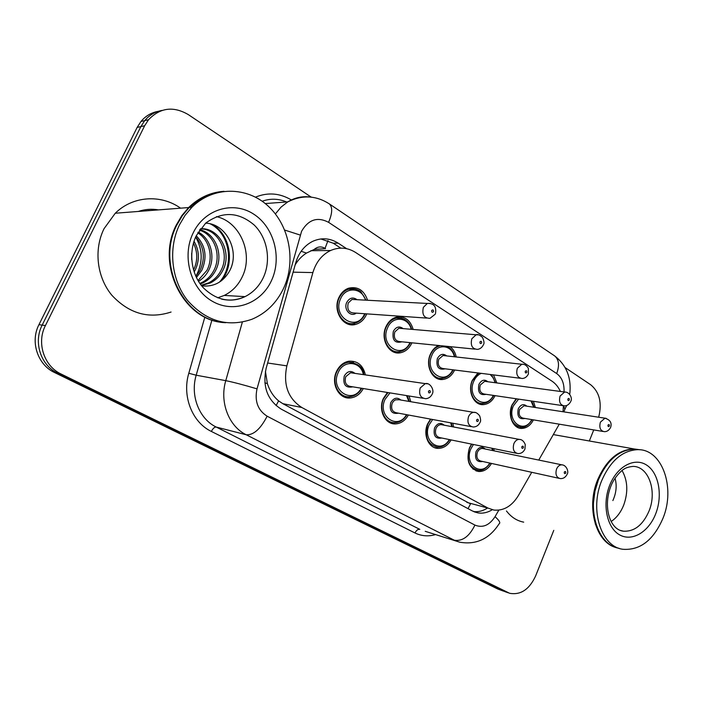 <?xml version="1.0" encoding="UTF-8"?>
<svg xmlns="http://www.w3.org/2000/svg" width="703" height="703" viewBox="0 0 703 703"><rect width="100%" height="100%" fill="white"/><g stroke="black" fill="none" stroke-linecap="round" stroke-linejoin="round"><path stroke-width="1.05" d="M451.098 439.929C447.793 445.535 443.461 448.356 438.092 448.382C428.672 448.426 422.67 434.656 427.6 423.927L430.5 419.093M408.425 415.007C405.183 420.666 400.807 423.637 395.297 423.927C385.007 424.498 378.003 409.858 383.337 398.522L387.415 392.467M363.302 388.539C360.191 394.207 355.841 397.353 350.252 397.977C338.951 399.366 330.603 383.671 336.447 371.606C339.233 365.771 343.354 362.3 348.811 361.21C357.511 360.657 363.047 365.217 365.411 374.91M491.502 463.435C488.19 468.971 483.936 471.66 478.752 471.502C469.015 468.611 465.904 460.755 469.428 447.943L471.537 444.094M495.088 395.648C492.276 401.193 488.365 404.181 483.348 404.629C473.875 405.526 467.293 391.29 472.293 380.349L477.935 372.942M454.648 370.015C451.924 375.604 448.004 378.75 442.881 379.471C432.591 381.017 424.928 365.876 430.341 354.312C432.222 350.103 434.946 347.159 438.505 345.481M411.932 342.809L411.905 342.862C409.322 348.442 405.464 351.746 400.332 352.792C389.128 355.261 380.024 339.066 385.956 326.754C388.346 321.614 391.879 318.397 396.536 317.115C404.831 315.972 410.385 320.085 413.179 329.461M366.738 313.872L366.421 314.628C364.013 319.786 360.402 323.046 355.586 324.408C343.372 328.222 332.343 310.788 338.899 297.554C341.087 292.887 344.303 289.777 348.547 288.212C357.713 286.139 364.057 290.163 367.572 300.26M533.428 419.867C530.563 425.341 526.696 428.189 521.828 428.426C513.076 428.865 507.346 415.411 511.995 404.998L516.16 398.759M538.753 460.061L559.263 424.173M328.002 240.549L325.05 248.352C321.271 246.173 317.668 246.525 314.25 249.416L306.464 253.08C301.868 256.015 298.098 259.934 295.163 264.855M314.25 249.416L325.507 248.651M265.426 371.351L267.377 383.583C269.706 390.806 273.449 396.562 278.608 400.868L282.826 403.671L470.527 503.893L468.04 508.647M563.024 411.747L563.402 405.824M560.388 391.448C558.34 386.966 555.528 383.53 551.969 381.158L355.621 252.482C347.59 247.447 339.224 246.797 330.533 250.532C321.93 254.75 316.051 262.096 312.888 272.579L286.859 365.868C282.984 384.576 287.975 398.46 301.824 407.503L487.979 508.084L493.919 510.079C503.726 510.958 511.872 506.134 518.366 495.606L531.732 472.302M452.802 423.232L453.62 426.985M409.041 395.991L410.78 401.712M493.796 448.646L494.13 450.851M493.444 374.892L496.889 382.95M450.096 346.641C453.25 349.022 455.289 352.467 456.212 356.975M533.384 401.299L535.396 407.503M150.205 210.531L147.964 210.619M146.558 210.768L147.375 210.751L146.558 210.768M553.771 530.37L535.642 575.915C529.324 589.492 520.651 595.283 509.605 593.279L61.152 374.049C44.104 366.237 36.345 342.871 45.423 325.559L144.651 125.758L140.872 126.593L144.713 120.626C149.396 115.037 155.205 111.619 162.147 110.397C155.205 111.619 149.396 115.037 144.713 120.626L140.872 126.593L42.171 325.102L140.872 126.593L137.147 127.419L140.96 121.487C145.618 115.933 151.4 112.542 158.298 111.32M61.152 374.049L57.831 373.284C40.862 365.507 33.146 342.299 42.171 325.102C33.146 342.299 40.862 365.507 57.831 373.284L502.592 590.722L57.831 373.284L54.553 372.528C37.672 364.795 29.992 341.728 38.955 324.654L137.147 127.419M504.824 591.601L508.366 592.84M503.585 591.161L497.865 589.052L54.553 372.528M145.741 210.874L151.163 210.461M593.745 429.911L589.334 440.983M565.168 367.616L590.713 384.769C599.562 392.125 602.207 402.942 598.675 417.222M144.651 125.758L148.509 119.756C160.126 107.638 173.386 105.916 188.29 114.598L311.201 197.121M346.632 248.677L338.152 243.133C329.909 238.001 321.376 237.429 312.554 241.41C304.373 245.619 298.775 252.711 295.77 262.685L266.182 368.144C262.36 386.562 267.351 400.209 281.156 409.093L472.478 511.011L478.058 512.909C482.891 513.647 487.627 512.592 492.258 509.745M320.832 238.95L333.257 243.22L340.77 248.124M487.161 508.26C482.768 510.984 478.268 512.092 473.646 511.582M616.97 547.778C596.32 543.542 585.801 508.084 597.629 479.806C606.417 459.841 618.517 449.551 633.93 448.918L639.686 449.744M593.455 502.812L594.958 491.239L598.385 479.903M619 548.27C597.629 545.168 586.223 508.946 598.358 479.964C607.155 459.99 619.264 449.683 634.677 449.05L640.064 449.779M601.68 480.676C610.485 460.632 622.612 450.289 638.034 449.648C662.182 449.279 675.574 487.469 663.131 517.909C653.641 540.062 640.222 550.528 622.884 549.28C601.197 546.697 589.378 510.053 601.68 480.676M622.058 470.518C627.717 480.571 628.289 492.047 623.772 504.93C620.846 512.285 616.645 517.812 611.171 521.512M595.995 524.227L595.248 523.99M612.867 500.58C616.311 492.908 617.041 485.448 615.046 478.207M523.709 522.144C516.925 520.861 511.178 517.144 506.459 510.976M224.099 322.554C184.098 320.928 155.293 265.057 176.295 225.004L181.796 215.663L188.624 207.552C198.747 197.728 210.434 192.323 223.677 191.339M171.075 312.035C148.799 319.276 129.062 313.679 111.865 295.26C96.961 277.325 93.604 249.688 104.044 228.686L115.266 213.237C132.858 195.812 161.005 194.16 180.574 208.176M189.942 207.455C196.568 201.093 204.063 196.638 212.42 194.09M225.751 322.695C185.311 321.904 155.609 265.497 176.866 224.978L182.367 215.628L189.212 207.508C199.248 197.754 210.838 192.35 223.976 191.304M179.467 224.837L184.986 215.452L191.84 207.306C213.158 185.952 246.955 186.269 268.238 206.146C289.671 225.865 296.112 261.252 283.74 288.019C276.727 302.861 266.112 313.283 251.911 319.276C227.702 327.58 206.269 321.324 187.596 300.489C171.418 280.172 167.903 248.713 179.467 224.837M216.445 216.621C240.303 221.84 253.695 254.099 242.236 276.859C238.194 285.313 232.201 291.499 224.257 295.436L217.684 297.808M201.251 285.26L208.694 282.87C214.09 280.031 218.141 275.98 220.847 270.717C230.566 253.37 218.431 228.747 200.425 228.853M201.462 285.532L210.452 282.94C215.865 280.093 219.925 276.033 222.631 270.752C232.878 252.667 219.02 227.078 200.469 228.791M199.907 283.414L201.743 282.588C207.104 279.785 211.12 275.778 213.791 270.567C221.858 255.664 214.617 234.635 199.467 230.18M200.302 283.986L203.466 282.659C208.835 279.847 212.86 275.831 215.54 270.611C223.967 255.136 215.733 233.255 199.801 229.714M198.044 280.497L206.893 270.427C213.721 257.658 209.512 239.758 197.771 232.86M198.545 281.332C202.965 278.555 206.313 274.926 208.606 270.462C215.716 257.157 210.856 238.519 198.237 232.078M195.891 276.341L200.127 270.286C205.566 257.808 204.081 246.674 195.689 236.893M196.453 277.527L201.805 270.321C207.455 257.113 205.61 245.593 196.26 235.76M194.151 271.947L195.153 270.18C199.801 260.11 199.415 250.453 194.002 241.217M193.553 270.049C197.833 260.936 197.789 251.946 193.422 243.08M191.708 259.767L191.682 253.256M201.743 285.884C213.554 287.061 222.675 282.369 229.099 271.797C240.839 252.166 226.489 223.642 205.645 223.159M221.586 280.638C235.11 264.073 230.637 234.363 212.174 224.406M195.865 276.288C203.018 263.089 202.939 249.987 195.654 236.973M219.441 282.14C234.688 265.532 230.118 233.598 210.232 223.853M301.156 251.27L306.464 253.08M276.086 405.613L278.608 400.868M264.864 382.854L267.377 383.583M466.862 502.408L487.979 508.084M282.826 403.671L301.824 407.503M267.632 363.003L286.859 365.868M293.107 272.166L312.888 272.579M497.865 589.052L507.373 592.401M38.955 324.654L45.423 325.559M564.017 391.931C564.395 383.618 561.952 377.493 556.697 373.565L328.591 222.333C317.475 216.524 308.468 219.512 301.578 231.287L257.017 388.864C254.442 401.167 257.816 410.28 267.14 416.194L474.929 525.088C482.636 528.199 489.341 525.405 495.044 516.687L498.814 510.15M554.245 355.63L554.605 355.876C558.955 359.541 559.65 365.437 556.697 373.565M284.724 230.074L300.199 235.057M435.596 534.588C428.399 536.661 421.545 536.125 415.016 532.979L211.366 431.44C192.271 422.415 181.857 396.264 188.799 373.258L204.863 317.035M255.479 197.148C267.817 192.13 279.776 193.07 291.35 199.951M495.044 516.687C499.376 520.536 500.712 522.927 499.068 523.858C489.314 538.902 476.221 545.018 459.788 542.206L425.21 531.31M275.391 213.923L281.042 207.121L287.773 201.875C295.33 197.367 303.283 195.812 311.649 197.192M474.929 525.088C469.34 536.451 462.469 541.486 454.305 540.22L246.235 434.77C228.791 426.387 219.371 402.072 225.768 380.657L196.19 375.209C190.021 395.666 199.23 418.953 216.199 427.046L419.814 529.359C417.942 529.078 416.343 530.282 415.016 532.979M257.017 388.864C244.09 385.007 233.677 382.265 225.768 380.657L242.342 322.115M211.937 319.97L196.19 375.209L188.799 373.258M267.14 416.194C260.523 429.023 253.555 435.219 246.235 434.77L216.199 427.046C214.538 426.958 212.921 428.426 211.366 431.44M328.925 203.615L329.241 203.835C332.695 207.007 332.475 213.176 328.591 222.333M563.402 405.991C565.054 408.522 565.159 410.297 563.718 411.317M333.257 243.22L338.152 243.133M532.145 419.656C528.603 425.113 524.965 427.652 521.239 427.275C511.872 425.051 508.796 417.731 512.004 405.323L516.635 398.829M518.603 399.119L513.392 405.859C506.345 421.554 524.306 434.639 531.767 419.594M524.904 418.452C519.113 419.629 516.89 416.44 518.243 408.874C520.721 404.41 523.594 403.513 526.863 406.193M525.361 405.965L524.034 405.763L519.631 409.41C518.348 414.41 519.596 417.345 523.384 418.197L602.884 431.44M610.52 427.617C608.895 430.473 606.777 431.818 604.176 431.651C600.292 430.763 599.035 427.609 600.397 422.178L604.958 418.188L606.144 418.338M607.99 425.113C607.937 426.747 608.403 427.046 609.396 426.027C609.448 424.401 608.983 424.102 607.99 425.113M533.735 407.248L530.985 400.947M490.184 463.145C486.168 468.62 482.188 471.001 478.251 470.298C469.112 467.592 466.186 460.237 469.49 448.224L471.81 444.155M492.416 450.5L491.933 448.259M473.444 444.489L470.896 448.786C463.769 464.437 481.59 477.557 489.78 463.057M482.671 461.493C476.792 462.433 474.569 459.173 476.01 451.721C478.734 446.95 481.827 446.045 485.29 449.024M567.057 474.446C565.432 477.451 563.138 478.831 560.168 478.576C556.354 477.486 555.15 474.305 556.556 469.042C557.778 466.3 559.509 464.894 561.75 464.815L482.416 448.435C480.246 448.488 478.576 449.771 477.407 452.284C476.089 457.126 477.284 460.078 480.984 461.115L559.008 478.312M567.18 474.138C569.07 471.528 566.24 464.859 561.75 464.815L562.813 464.999M565.766 472.996C565.818 471.335 565.326 471.036 564.281 472.108C564.228 473.769 564.729 474.059 565.766 472.996M493.752 395.455C490.922 400.525 487.249 403.188 482.733 403.46C473.84 404.313 467.662 390.973 472.354 380.718L478.743 373.038M481.247 373.355C477.97 374.725 475.483 377.362 473.76 381.263C466.326 397.529 485.729 411.158 493.339 395.394M486.098 394.321C479.921 395.631 477.513 392.344 478.892 384.444C481.441 379.928 484.437 379.031 487.882 381.747M486.344 381.536L484.675 381.316L480.298 384.989C478.971 390.288 480.377 393.329 484.525 394.093L562.743 405.631M570.59 401.773C568.999 404.559 566.926 405.921 564.368 405.877C560.098 405.077 558.665 401.8 560.089 396.035L564.632 392.019L566.091 392.16M567.857 399.023C567.804 400.71 568.296 401.026 569.342 399.998C569.395 398.32 568.903 397.995 567.857 399.023M495.132 382.713L493.295 377.95L490.176 374.479M453.25 369.84C450.535 374.927 446.862 377.748 442.24 378.284C432.582 379.752 425.377 365.56 430.456 354.716C432.723 349.769 436.053 346.746 440.447 345.674M454.358 356.773C451.897 344.373 436.616 343.161 431.897 355.279C424.023 372.177 445.078 386.386 452.794 369.778M445.157 368.82C438.549 370.305 435.939 366.913 437.319 358.644C439.946 354.075 443.075 353.17 446.713 355.92M445.148 355.744L443.039 355.516L438.76 359.198C437.38 364.857 438.98 367.994 443.558 368.618L520.132 378.249M528.208 374.365C526.811 376.949 524.807 378.328 522.206 378.504C517.47 377.863 515.835 374.453 517.303 368.293L521.767 364.259L523.586 364.374M525.246 371.333C525.203 373.073 525.73 373.416 526.837 372.362C526.881 370.63 526.354 370.288 525.246 371.333M410.473 342.669C407.916 347.757 404.304 350.735 399.638 351.597C389.119 353.943 380.569 338.749 386.132 327.211C388.381 322.378 391.694 319.364 396.07 318.178L401.378 318.143M411.211 329.294C408.32 316.763 392.459 315.55 387.599 327.783C379.233 345.401 402.213 360.217 409.963 342.616M401.914 341.807C394.822 343.547 391.958 340.067 393.337 331.341C396.044 326.719 399.322 325.805 403.162 328.617M401.598 328.486L398.891 328.257L394.805 331.904C393.399 338.002 395.235 341.245 400.315 341.649L474.797 349.119M483.163 345.243C481.819 347.686 479.929 349.066 477.478 349.382C472.188 348.978 470.298 345.445 471.81 338.793L476.098 334.786L478.392 334.839M479.947 341.886C479.912 343.688 480.474 344.048 481.634 342.985C481.678 341.192 481.116 340.823 479.947 341.886M365.094 314.048C362.757 318.934 359.33 321.983 354.813 323.204C343.354 326.816 332.994 310.471 339.145 298.063C341.201 293.678 344.224 290.761 348.213 289.302L354.971 288.898M365.49 300.155C362.098 287.509 345.665 286.306 340.647 298.634C331.719 317.097 357.001 332.528 364.664 313.723M356.201 313.134C350.665 317.598 343.284 309.329 346.737 302.413C349.54 297.729 352.976 296.824 357.045 299.698M355.516 299.619L351.992 299.425L348.24 302.993C346.807 309.628 348.943 312.967 354.637 313.02L426.466 318.072M435.192 314.241L429.981 318.318C424.023 318.274 421.809 314.628 423.355 307.36L427.31 303.459L430.236 303.371M431.686 310.515C431.651 312.378 432.248 312.765 433.487 311.684C433.523 309.83 432.925 309.443 431.686 310.515M449.727 439.647C446.467 444.744 442.415 447.249 437.574 447.161C427.556 444.577 424.269 436.941 427.714 424.252L430.895 419.173M451.801 426.642L450.685 422.837M432.661 419.498L429.146 424.823C421.624 441.018 440.843 454.709 449.279 439.551M441.756 438.022C435.482 439.059 433.083 435.693 434.551 427.925C437.363 423.083 440.605 422.178 444.261 425.218M524.798 449.366C523.252 452.284 520.985 453.69 517.988 453.584C513.779 452.556 512.417 449.252 513.884 443.663C515.097 440.974 516.837 439.542 519.122 439.375L441.001 424.594C438.804 424.735 437.134 426.036 435.983 428.496C434.603 433.619 435.948 436.677 440.016 437.661L516.485 453.277M524.948 449.006L525.246 444.56C523.849 441.106 521.802 439.375 519.122 439.375L520.448 439.577M523.366 447.732C523.41 446.01 522.883 445.702 521.784 446.792C521.74 448.505 522.267 448.822 523.366 447.732M406.993 414.744C403.821 419.867 399.735 422.512 394.752 422.679C385.095 423.241 378.513 409.506 383.522 398.882L388.012 392.564M408.847 401.387L406.519 395.578M389.998 392.889L384.98 399.471C377.019 416.273 397.836 430.57 406.501 414.656M398.539 413.179C391.817 414.357 389.207 410.877 390.701 402.749C393.618 397.845 397.01 396.94 400.886 400.042M399.155 399.743L395.429 399.831L393.539 401.211L392.169 403.329C390.727 408.803 392.265 411.976 396.764 412.854L471.274 426.651M479.885 422.723C478.435 425.508 476.221 426.941 473.242 427.011C468.558 426.106 466.985 422.661 468.523 416.686C469.709 414.085 471.449 412.643 473.725 412.362L475.421 412.564M478.295 420.877C478.339 419.102 477.776 418.768 476.616 419.876C476.572 421.651 477.135 421.985 478.295 420.877M361.799 388.293C358.776 393.408 354.734 396.211 349.672 396.712C339.066 398.047 331.21 383.328 336.693 372.01C339.303 366.527 343.178 363.284 348.319 362.273L353.512 362.537M363.354 374.611C360.973 361.096 343.451 359.479 338.187 372.608C329.725 390.103 352.431 405.042 361.254 388.205M352.844 386.835C345.612 388.223 342.748 384.646 344.25 376.087C347.282 371.105 350.841 370.2 354.945 373.39M353.222 373.135L350.533 372.748L345.744 376.676C344.259 382.581 346.034 385.868 351.069 386.553L423.092 398.276M432.073 394.357C430.693 397.002 428.575 398.443 425.728 398.706C420.456 398.003 418.619 394.418 420.218 387.959L425.262 383.627L427.468 383.803M430.298 392.274C430.333 390.446 429.735 390.086 428.505 391.211C428.47 393.047 429.067 393.399 430.298 392.274M610.775 486.458C614.536 476.116 623.473 468.989 623.482 469.499C625.45 467.873 628.693 466.836 633.21 466.388C648.649 466.502 657.217 491.142 649.124 510.817C643.017 524.974 634.431 531.758 623.359 531.178L620.802 530.58M609.615 485.483C616.988 466.414 634.475 457.073 646.549 465.035C658.729 472.715 662.903 495.193 655.82 513.48C648.913 531.872 632.076 542.101 619.536 534.816C606.891 527.812 602.058 504.438 609.615 485.483M148.201 210.592L150.679 210.496M146.786 210.742L147.85 210.715M196.242 235.716L205.707 223.097C222.289 211.102 238.431 211.726 254.143 224.969C267.465 237.869 271.323 260.409 263.361 277.483C259.231 286.191 253.115 292.571 245.013 296.64C237.526 300.199 229.714 301.016 221.594 299.091M193.088 233.097C204.424 209.116 233.176 200.68 253.572 214.055C274.144 227.095 282.167 257.834 271.481 280.594C261.112 303.529 233.853 313.714 212.482 301.359C190.961 289.372 181.444 256.885 193.088 233.097M138.271 211.454C144.915 209.248 151.663 208.721 158.535 209.889M438.092 448.382L434.454 447.6M395.297 423.927L390.543 422.978M350.252 397.977L343.916 396.852M478.752 471.502L475.905 470.843M483.348 404.629L479.314 403.988M442.881 379.471L437.767 378.759M400.332 352.792L393.742 352.045M355.586 324.408L346.992 323.679M521.828 428.426L518.603 427.855M310.858 250.69L330.533 250.532M140.96 121.487L148.509 119.756M569.746 394.418C571.653 378.029 566.6 365.182 554.605 355.876L329.241 203.835C315.981 195.381 302.158 194.731 287.773 201.875L265.242 203.562M286.578 201.963C278.45 198.571 270.312 198.334 262.175 201.243M566.592 405.719L564.729 409.577M474.367 511.889L478.058 512.909M525.326 405.956L604.958 418.188C610.099 419.779 612.005 422.793 610.679 427.239M518.208 426.739L515.853 426.326M534.122 407.309L531.74 401.061M492.416 448.356L492.829 450.579M475.571 469.674L472.934 469.068M486.3 381.536L564.632 392.019C569.597 391.747 572.769 398.416 570.766 401.343M495.562 382.775L491.432 374.637M445.096 355.744L521.767 364.259C524.315 363.926 526.512 365.288 528.357 368.354L528.428 373.864M454.823 356.825C453.672 351.772 451.027 348.275 446.906 346.315M401.545 328.477L476.098 334.786C477.636 334.066 479.771 334.944 482.495 337.422C484.139 341.157 484.437 343.565 483.418 344.663M411.73 329.338C409.014 320.858 403.794 317.141 396.07 318.178L394.005 318.02M355.454 299.61L427.31 303.459C433.883 303.16 436.607 306.526 435.491 313.573M366.061 300.181L361.096 292.061C359.98 290.603 354.145 287.334 348.213 289.302L346.298 289.223M451.282 422.951L452.257 426.73M407.327 395.71L409.357 401.475M399.111 399.743L473.725 412.362C475.483 411.976 477.451 413.109 479.622 415.763C480.773 419.243 480.922 421.422 480.061 422.301M346.052 361.966L348.319 362.273C357.959 363.029 363.161 367.177 363.917 374.69M353.178 373.126L425.262 383.627C430.227 382.247 434.621 390.35 432.283 393.873M633.93 448.918L553.366 434.586M638.034 449.648L634.677 449.05M610.679 486.696C602.972 506.608 609.703 529.728 623.359 531.178L620.266 530.378M615.151 547.162L614.413 546.969M188.624 207.552L115.266 213.237M191.84 207.306L189.212 207.508M195.891 236.454C187.56 254.969 192.727 276.956 203.668 288.107C216.489 300.322 230.268 303.16 245.013 296.64L224.257 295.436M210.452 282.94L208.694 282.87M203.466 282.659L201.743 282.588"/></g></svg>
